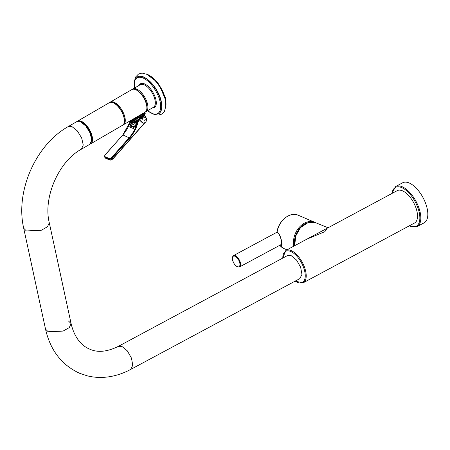 <?xml version="1.0" encoding="UTF-8"?>
<svg xmlns="http://www.w3.org/2000/svg" width="450" height="450" viewBox="0 0 450 450"><rect width="100%" height="100%" fill="white"/><g stroke="black" fill="none" stroke-linecap="round" stroke-linejoin="round"><path stroke-width="0.67" d="M316.17 222.913L298.288 215.263A18.129 13.646 112.9 0 0 277.127 231.93C279.36 233.882 280.851 237.015 281.588 241.324L281.678 244.974L280.502 244.912M281.588 241.324C282.572 244.98 282.066 246.398 280.08 245.576A0.461 0.281 140.4 0 1 279.984 245.284M298.288 215.263C290.143 211.376 278.595 220.506 277.031 231.851A0.461 0.461 0 0 0 277.267 232.335A0.461 0.337 118.3 0 1 277.127 231.93L277.144 231.812M307.097 239.029L324.816 231.705L327.634 227.576L315.928 222.817A18.039 13.573 112.9 0 0 300.803 227.531A18.039 13.573 112.9 0 0 294.868 245.593M328.5 227.537L285.863 250.431A18.36 8.837 61.8 0 1 297.034 254.981A18.36 8.837 61.8 0 1 305.685 271.311A18.36 8.837 61.8 0 1 303.238 282.78L414.546 223.014A18.36 8.837 -118.2 0 0 416.998 211.545A18.36 8.837 -118.2 0 0 408.347 195.216A18.36 8.837 -118.2 0 0 397.176 190.665L328.5 227.537L327.634 227.576M427.179 208.614A22.725 10.935 61.8 0 1 424.142 222.812L417.144 226.575A22.725 10.935 61.8 0 0 420.176 212.372A22.725 10.935 61.8 0 0 409.466 192.172A22.725 10.935 61.8 0 0 395.646 186.536L402.649 182.773A22.725 10.935 -118.2 0 1 416.469 188.415A22.725 10.935 -118.2 0 1 427.179 208.614M80.477 121.725L85.826 126.011L90.152 133.093L91.716 140.124L89.882 144.259L81.416 149.181L83.25 145.046L81.686 138.015L77.361 130.933L72.011 126.647L68.248 126.574L76.714 121.652L80.477 121.725M299.863 278.601L301.95 274.433L300.651 267.261L296.505 260.016L291.195 255.656L287.466 255.561L118.277 346.399L122.006 346.494L127.316 350.859L131.468 358.104L132.761 365.271L130.674 369.439L299.863 278.601M145.058 113.372A0.686 0.321 165.9 0 1 145.198 113.507A0.686 0.321 165.9 0 1 144.945 113.85L144.765 113.13A0.686 0.321 -14.1 0 0 145.018 112.787L144.979 112.224M129.684 121.146A1.378 1.215 -97.7 0 1 130.635 121.809A0.686 0.518 112.9 0 0 131.293 122.046A0.686 0.321 -120.2 0 0 131.496 122.051A0.686 0.321 -120.2 0 0 131.563 121.635L131.383 120.909L130.714 121.793L129.291 121.376M129.746 121.106A1.378 1.069 -106.7 0 1 130.714 121.793A0.686 0.321 165.9 0 0 131.563 121.635L144.945 113.85A0.686 0.321 59.8 0 1 144.877 114.272A0.686 0.686 0 0 0 145.198 113.507L145.018 112.787M142.493 122.749A0.686 0.518 112.9 0 1 142.245 122.647L140.85 121.371L141.913 121.815A5.001 0.849 34.3 0 1 143.308 123.092L143.843 123.126A5.001 2.329 -14.1 0 0 145.716 122.034L146.098 121.472A5.001 3.178 -86.7 0 0 146.576 119.104L146.548 118.755A5.737 2.672 165.9 0 1 144.709 120.392M143.972 116.792A0.686 0.518 112.9 0 0 143.443 116.758L144.501 117.208A5.001 2.329 165.9 0 1 142.627 118.299L142.245 118.862A5.001 3.178 93.3 0 1 141.767 121.224L141.913 121.815M140.85 121.371A0.686 0.518 112.9 0 1 140.704 120.78L141.182 118.412A0.686 0.518 112.9 0 1 141.564 117.849L143.443 116.758M144.501 117.208L145.035 117.236L144.501 117.208M146.548 118.755L146.43 118.513A5.001 0.849 -145.7 0 0 145.035 117.236M143.843 123.126L142.245 122.647M137.087 122.198L136.373 121.309M135.844 121.612A1.378 1.029 -128.5 0 0 136.986 122.451L135.675 121.202M135.787 121.652A1.378 0.427 -135.1 0 0 136.935 122.586L136.935 122.586A0.461 0.343 112.9 0 0 136.901 122.619L136.547 123.047A0.686 0.518 112.9 0 0 136.378 123.351A4.129 3.111 -67.1 0 1 132.244 126.568A1.491 1.125 112.9 0 0 132.21 126.562L129.662 126.979L130.894 125.387L131.287 126.613M136.496 124.172L134.353 126.849A0.574 0.433 -67.1 0 1 134.46 126.664L135.135 126.951L136.772 123.834M140.822 120.195A2.616 1.969 -67.1 0 1 141.097 118.839M142.104 117.534A2.616 1.969 -67.1 0 1 142.577 117.264M132.874 122.186L129.887 124.729A1.378 0.461 66.3 0 0 129.757 124.087L129.341 124.729L130.562 125.016A0.574 0.433 112.9 0 0 130.455 125.201L131.04 125.347A1.378 0.45 -103.2 0 0 131.602 126.568M129.757 124.087L130.708 122.4M134.837 122.108A2.064 1.552 112.9 0 0 134.533 122.749A2.756 2.076 -67.1 0 1 131.771 124.897A2.869 2.16 112.9 0 0 131.715 124.886L131.04 125.347L130.562 125.016L132.531 122.603M134.016 127.192A1.378 0.984 60.2 0 1 133.942 127.243L133.942 127.243A1.378 0.984 60.2 0 1 133.369 127.316L133.74 127.209A1.491 1.125 -67.1 0 1 133.774 127.215A4.129 3.111 112.9 0 0 133.948 127.237L133.886 127.249A1.378 0.894 100.1 0 1 133.774 127.215L132.244 126.568A1.378 0.894 -79.9 0 1 131.771 124.897M134.089 127.114A1.378 1.052 37.4 0 1 134.083 127.114L134.083 127.114A1.378 1.052 37.4 0 1 133.29 127.457L133.369 127.316M136.597 123.84L134.308 126.647A0.574 0.574 0 0 0 134.224 126.793L133.56 128.621A28.738 21.628 112.9 0 0 134.353 126.849L135.467 127.316L135.135 126.951A1.378 0.945 3.2 0 0 135.664 126.579L136.733 123.784M141.502 116.235A4.59 3.454 112.9 0 0 140.124 117.619L137.886 120.887A4.59 3.454 112.9 0 0 137.042 122.715A28.738 21.628 -67.1 0 1 135.467 127.316L135.664 126.579M130.281 122.226A28.738 21.628 112.9 0 1 129.341 124.729L130.455 125.201A28.738 21.628 -67.1 0 1 129.662 126.979L133.56 128.621L133.29 127.457M233.477 255.617C232.161 257.068 231.823 258.474 232.453 259.847L233.578 262.828C234.827 264.167 232.718 263.323 237.476 266.912L239.569 266.934A6.424 3.088 -118.3 0 0 239.957 261.371A6.424 3.088 -118.3 0 0 235.305 255.667A6.424 3.088 -118.3 0 0 233.477 255.617L277.088 232.155M235.035 256.258A5.968 2.869 -118.3 0 0 232.549 259.942A5.968 2.869 -118.3 0 0 237.296 266.676A5.968 2.869 -118.3 0 0 239.788 262.997A5.968 2.869 -118.3 0 0 235.035 256.258M280.254 244.828L280.08 245.576A18.129 13.646 112.9 0 0 284.186 248.676L280.007 245.526A0.461 0.461 0 0 1 279.9 245.239M277.267 232.335C279.045 233.572 280.457 236.537 281.492 241.234L281.537 241.11M314.916 222.283A18.129 13.646 112.9 0 0 299.261 227.323A18.129 13.646 112.9 0 0 293.788 246.172M306.248 223.329A17.443 13.129 112.9 0 0 294.671 245.7M392.012 193.438A22.033 10.603 61.8 0 1 404.769 189.326A22.033 10.603 61.8 0 1 419.226 212.484A22.033 10.603 61.8 0 1 409.382 225.787M282.791 258.069A17.674 8.505 61.8 0 1 292.292 252.292A17.674 8.505 61.8 0 1 304.74 271.418A17.674 8.505 61.8 0 1 295.166 281.121M68.248 126.574C35.556 144.844 15.137 191.576 23.715 228.274L26.398 230.94L41.276 230.259L47.469 226.761L49.292 222.761C42.924 197.589 58.787 161.274 81.416 149.181M130.674 369.439C123.362 373.371 115.802 375.868 108.006 376.926C100.935 377.859 94.044 377.499 87.317 375.846L79.605 373.281C61.678 365.012 50.316 350.286 45.512 329.102L48.201 331.774L63.073 331.088L69.272 327.589L71.089 323.589L68.406 320.923M165.921 105.851A21.291 9.906 -120.2 0 0 165.229 98.28A21.291 9.906 -120.2 0 0 147.735 74.559M165.938 104.833A21.291 9.906 -120.2 0 0 165.161 98.319A21.291 9.906 -120.2 0 0 148.624 75.049M161.021 100.541A20.987 9.765 -120.2 0 0 142.701 76.764M158.698 113.743A21.291 9.906 -120.2 0 0 158.732 113.726A21.291 9.906 -120.2 0 0 160.942 100.772A21.291 9.906 -120.2 0 0 150.306 82.013A21.291 9.906 -120.2 0 0 137.334 76.916A21.291 9.906 -120.2 0 0 137.295 76.939M160.875 100.811A21.291 9.906 -120.2 0 0 150.238 82.052A21.291 9.906 -120.2 0 0 137.261 76.956L137.334 76.916C143.736 72.461 158.04 87.126 161.072 100.597C162.636 107.201 161.854 111.572 158.732 113.726L158.664 113.766A21.291 9.906 -120.2 0 0 160.875 100.811M147.611 110.7A20.599 9.585 -120.2 0 0 159.93 100.941A20.599 9.585 -120.2 0 0 143.837 78.379A20.599 9.585 -120.2 0 0 134.46 88.076M139.129 85.359A13.77 6.407 59.8 0 1 147.504 85.77A13.77 6.407 59.8 0 1 155.79 99.191A13.77 6.407 59.8 0 1 152.28 107.983M132.924 88.971L140.332 84.662A13.084 6.086 59.8 0 1 148.309 87.795A13.084 6.086 59.8 0 1 154.845 99.321A13.084 6.086 59.8 0 1 153.484 107.28L146.07 111.589A13.084 6.086 -120.2 0 0 147.431 103.635A13.084 6.086 -120.2 0 0 140.895 92.104A13.084 6.086 -120.2 0 0 132.924 88.971L132.474 89.286M138.161 120.268L135.771 121.657A1.378 0.641 -120.2 0 0 135.911 120.825A4.359 2.031 165.9 0 1 131.676 121.944M139.044 119.002L135.911 120.825L135.619 119.655M144.371 115.071L144.259 114.632M144.799 115.538A0.686 0.321 -14.1 0 0 144.804 115.453L144.551 114.457M122.895 125.032L145.029 112.224C146.278 111.504 146.97 110.081 147.116 107.938C147.127 103.23 145.069 98.364 140.923 93.347L136.614 89.876C135.737 89.004 134.151 88.897 131.856 89.567A13.106 6.098 59.8 0 1 135.619 89.646A13.106 6.098 59.8 0 1 145.316 101.047A13.106 6.098 59.8 0 1 145.029 112.224A13.106 6.098 59.8 0 1 144.922 112.286M144.872 112.314A1.378 0.641 -120.2 0 0 144.765 113.13L131.383 120.909A1.378 0.641 -120.2 0 1 131.49 120.094M123.429 124.785A13.106 6.098 -120.2 0 0 123.716 113.603A13.106 6.098 -120.2 0 0 114.013 102.206A13.106 6.098 -120.2 0 0 110.256 102.122L109.772 102.465M122.541 125.274C128.317 122.529 120.836 105.261 113.316 102.662C111.353 102.06 110.047 102.06 109.389 102.651A13.084 6.086 59.8 0 1 113.04 102.696A13.084 6.086 59.8 0 1 122.794 114.036A13.084 6.086 59.8 0 1 122.541 125.274L90.664 143.803A13.084 6.086 -120.2 0 0 90.917 132.57A13.084 6.086 -120.2 0 0 81.163 121.224A13.084 6.086 -120.2 0 0 77.513 121.185L77.113 121.461M91.536 141.671A12.623 5.872 -120.2 0 0 89.28 130.579A12.623 5.872 -120.2 0 0 80.91 121.826A12.623 5.872 -120.2 0 0 79.824 121.489M140.704 120.78L141.767 121.224M141.182 118.412L142.245 118.862M141.564 117.849L142.627 118.299M136.946 122.636L136.901 122.619A1.378 0.337 -140.2 0 1 135.658 121.719M146.171 118.249L144.489 115.639L142.431 116.561A4.129 3.111 112.9 0 0 140.805 118.035L138.561 121.303A4.129 3.111 112.9 0 0 137.801 122.951A29.194 21.971 -67.1 0 1 129.729 138.054L112.067 158.051L112.719 158.934L144.731 122.698M146.295 120.881A1.834 1.384 112.9 0 0 146.576 119.076M144.489 115.639L144.501 115.183A0.686 0.518 112.9 0 0 143.944 115.082L142.076 116.038A4.59 3.454 112.9 0 0 140.265 117.675L138.026 120.943A4.59 3.454 112.9 0 0 137.177 122.771A28.738 21.628 -67.1 0 1 129.234 137.644L111.566 157.635L112.067 158.051A2.295 1.378 143.6 0 1 109.209 159.12L109.862 160.003A2.295 1.378 -36.4 0 0 112.719 158.934L112.657 159.109M146.149 121.331L146.526 118.44M146.548 118.778L145.62 116.629M145.524 117L144.607 115.329M145.507 116.972L145.597 116.578L144.191 114.992A0.686 0.518 112.9 0 0 143.809 115.02L143.606 115.121M144.304 115.599L143.809 115.02L141.986 115.954M142.431 116.561L141.936 115.982M140.805 118.035L140.068 117.703M138.561 121.303L137.829 120.971M137.801 122.951L137.059 122.647M129.729 138.054L122.828 134.938A28.738 21.628 112.9 0 0 130.146 122.153M111.566 157.635A1.834 1.103 143.6 0 1 109.282 158.49L105.109 156.729A1.834 1.103 143.6 0 1 105.165 154.929L122.828 134.938L130.044 122.096M105.947 158.349A0.461 0.343 112.9 0 1 105.801 158.333L109.974 160.093A0.461 0.343 112.9 0 1 109.862 160.003L105.683 158.237A0.461 0.343 112.9 0 0 105.801 158.333L105.3 157.944A2.295 1.378 -36.4 0 0 105.683 158.237L105.03 157.354L109.209 159.12A0.461 0.343 -67.1 0 1 109.282 158.49M145.232 122.394L112.781 159.12L109.974 160.093A0.461 0.343 112.9 0 0 110.199 160.093M105.109 156.729A0.461 0.343 -67.1 0 0 105.03 157.354A2.295 1.378 143.6 0 1 104.647 157.061L105.3 157.944M122.726 135.056L105.036 154.924L104.647 157.061M144.259 115.031A0.686 0.518 112.9 0 0 144.191 114.992L142.993 115.369M132.21 126.562A1.378 0.889 -82 0 1 131.715 124.886L133.706 122.445M134.533 122.749L136.704 123.486M135.141 121.978A1.378 0.337 -140.2 0 0 136.547 123.047L136.8 123.154M239.569 266.934L281.903 244.159M286.954 249.846L284.186 248.676M294.761 245.649L295.656 236.093L300.577 227.559L308.076 222.621L315.928 222.817M409.174 225.9L417.144 226.575M391.804 193.551L395.646 186.536M282.639 258.154L285.863 250.431M295.014 281.205L303.238 282.78M49.292 222.761L71.089 323.589C74.751 339.148 82.806 346.393 89.781 349.178C97.678 352.777 107.179 351.855 118.277 346.399M23.715 228.274L45.512 329.102M146.301 73.907L157.663 82.468L165.482 97.937L165.78 107.421M134.561 80.573L135.849 76.748L138.516 74.036L142.037 73.074L147.69 74.537L152.803 78.176L156.954 82.654L160.588 87.998L165.094 98.814L165.932 105.649L164.469 111.42L161.797 114.131L158.276 115.093L154.181 114.323M137.261 76.956L134.376 81.208L134.347 88.144M147.499 110.762L153.54 114.165L158.664 113.766M145.581 111.825L146.07 111.589M135.771 121.657L132.789 122.586L131.22 122.529L129.347 121.444M144.877 114.272L131.496 122.051A0.686 0.686 0 0 1 130.877 122.091L129.246 121.399M131.856 89.567L110.256 102.122M90.236 144.011L90.664 143.803M109.389 102.651L77.513 121.185M137.25 120.797L137.689 120.983M143.859 116.719L144.9 117.157M142.363 122.721L143.404 123.159M136.018 121.517L137.031 122.361M135.9 125.899L137.767 120.864L140.929 116.567"/></g></svg>
